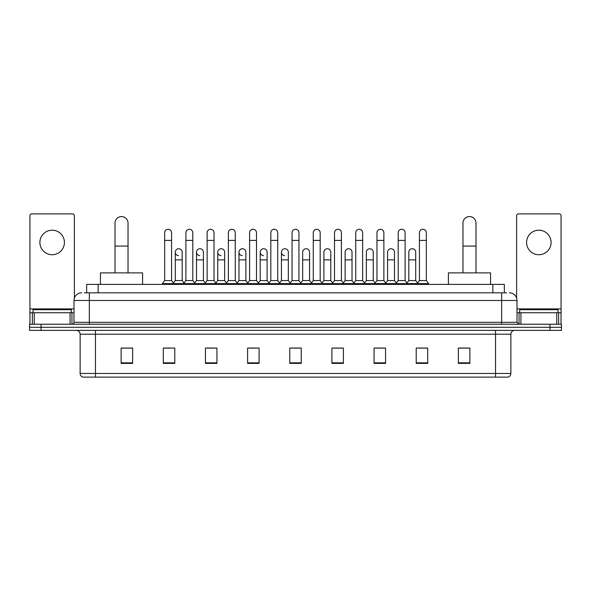 <?xml version="1.0" encoding="UTF-8"?>
<svg xmlns="http://www.w3.org/2000/svg" width="591" height="591" viewBox="0 0 591 591"><rect width="100%" height="100%" fill="white"/><g stroke="black" fill="none" stroke-linecap="round" stroke-linejoin="round"><path stroke-width="0.89" d="M86.655 292.818L86.655 284.389L504.345 284.389L504.345 292.818M84.528 292.818L506.65 292.818M84.35 292.818L89.33 292.818L89.33 300.479L74.001 300.479L74.001 322.324A1.913 1.913 0 0 1 72.087 324.237M81.669 292.818A7.661 7.661 0 0 0 74.001 300.479M509.331 292.818A7.661 7.661 0 0 1 516.999 300.479L516.999 322.324L518.913 324.237M41.045 324.237L29.55 324.237L29.55 327.303L41.045 327.303L29.55 327.303L29.55 330.369L41.045 330.369L41.045 327.303L549.955 327.303L41.045 327.303L41.045 324.237L549.955 324.237L549.955 327.303L561.45 327.303L549.955 327.303L549.955 330.369L41.045 330.369M549.955 330.369L561.45 330.369L561.45 324.237L549.955 324.237M510.868 373.446C510.757 375.285 509.841 376.511 508.105 377.124L495.539 377.124L495.539 373.446L510.868 373.446L510.868 334.203A3.834 3.834 0 0 1 514.695 330.369M495.539 377.124L82.895 377.124A3.834 3.834 0 0 1 80.132 373.446L80.132 334.203C79.911 331.876 78.633 330.598 76.305 330.369M469.86 363.369L469.86 348.04L458.365 348.04L458.365 363.369L469.86 363.369M427.707 363.369L427.707 348.04L416.212 348.04L416.212 363.369L427.707 363.369M385.554 363.369L385.554 348.04L374.059 348.04L374.059 363.369L385.554 363.369M343.401 363.369L343.401 348.04L331.906 348.04L331.906 363.369L343.401 363.369M132.635 363.369L132.635 348.04L121.14 348.04L121.14 363.369L132.635 363.369M174.788 363.369L174.788 348.04L163.293 348.04L163.293 363.369L174.788 363.369M216.941 363.369L216.941 348.04L205.446 348.04L205.446 363.369L216.941 363.369M259.094 363.369L259.094 348.04L247.599 348.04L247.599 363.369L259.094 363.369M301.247 363.369L301.247 348.04L289.753 348.04L289.753 363.369L301.247 363.369M376.585 348.114L384.253 348.114M419.049 348.114L426.709 348.114M249.21 348.114L256.871 348.114M206.747 348.114L214.415 348.114M164.291 348.114L171.951 348.114M334.129 348.114L341.79 348.114M291.666 348.114L299.334 348.114M132.635 348.114L121.14 348.114M469.86 348.114L458.365 348.114M71.319 312.742L71.319 309.677L33 309.677L33 312.742M52.163 230.202A12.263 12.263 0 0 0 39.9 242.465A12.263 12.263 0 0 0 52.163 254.728A12.263 12.263 0 0 0 64.419 242.465A12.263 12.263 0 0 0 52.163 230.202M70.078 324.237L70.078 312.742L34.241 312.742L34.241 324.237M74.385 298.086L74.385 215.789A1.913 1.913 0 0 0 72.471 213.876L31.848 213.876A1.913 1.913 0 0 0 29.934 215.789L29.934 312.742L34.241 312.742M70.078 312.742L74.001 312.742M29.934 324.237L29.934 312.742M115.009 272.887L115.009 223.073A6.516 6.516 0 0 1 121.524 216.557A6.516 6.516 0 0 1 128.033 223.073A6.516 6.516 0 0 0 121.524 216.557M128.033 272.887L128.033 223.073M142.601 284.389L142.601 272.887L100.448 272.887L100.448 284.389M462.967 272.887L462.967 223.073A6.516 6.516 0 0 1 469.476 216.557A6.516 6.516 0 0 1 475.991 223.073A6.516 6.516 0 0 0 469.476 216.557M475.991 272.887L475.991 223.073M490.552 284.389L490.552 272.887L448.399 272.887L448.399 284.389M164.667 240.397L171.567 240.397L171.567 280.555L164.667 280.555L164.667 232.728A3.45 3.45 0 0 1 168.339 229.286A3.45 3.45 0 0 1 171.567 232.728A3.45 3.45 0 0 0 168.339 229.286M164.667 280.555L162.37 283.621L162.37 284.389M171.567 280.555L173.865 283.621L162.37 283.621M185.899 280.555L185.899 240.397L192.799 240.397L192.799 280.555L185.899 280.555L183.602 283.621L173.865 283.621L173.865 284.389M185.899 240.397L185.899 232.728A3.45 3.45 0 0 1 189.563 229.286A3.45 3.45 0 0 1 192.799 232.728A3.45 3.45 0 0 0 189.563 229.286M192.799 280.555L195.096 283.621L183.602 283.621L183.602 284.389M207.131 280.555L207.131 240.397L214.031 240.397L214.031 280.555L207.131 280.555L204.833 283.621L195.096 283.621L195.096 284.389M207.131 240.397L207.131 232.728A3.45 3.45 0 0 1 210.795 229.286A3.45 3.45 0 0 1 214.031 232.728A3.45 3.45 0 0 0 210.795 229.286M214.031 280.555L216.328 283.621L204.833 283.621L204.833 284.389M228.362 280.555L228.362 240.397L235.262 240.397L235.262 280.555L228.362 280.555L226.065 283.621L216.328 283.621L216.328 284.389M228.362 240.397L228.362 232.728A3.45 3.45 0 0 1 232.027 229.286A3.45 3.45 0 0 1 235.262 232.728A3.45 3.45 0 0 0 232.027 229.286M235.262 280.555L237.56 283.621L226.065 283.621L226.065 284.389M249.594 280.555L249.594 240.397L256.487 240.397L256.487 280.555L249.594 280.555L247.289 283.621L237.56 283.621L237.56 284.389M249.594 240.397L249.594 232.728A3.45 3.45 0 0 1 253.258 229.286A3.45 3.45 0 0 1 256.487 232.728A3.45 3.45 0 0 0 253.258 229.286M256.487 280.555L258.792 283.621L247.289 283.621L247.289 284.389M270.818 280.555L270.818 240.397L277.718 240.397L277.718 280.555L270.818 280.555L268.521 283.621L258.792 283.621L258.792 284.389M270.818 240.397L270.818 232.728A3.45 3.45 0 0 1 274.49 229.286A3.45 3.45 0 0 1 277.718 232.728A3.45 3.45 0 0 0 274.49 229.286M277.718 280.555L280.016 283.621L268.521 283.621L268.521 284.389M292.05 280.555L292.05 240.397L298.95 240.397L298.95 280.555L292.05 280.555L289.753 283.621L280.016 283.621L280.016 284.389M292.05 240.397L292.05 232.728A3.45 3.45 0 0 1 295.714 229.286A3.45 3.45 0 0 1 298.95 232.728A3.45 3.45 0 0 0 295.714 229.286M298.95 280.555L301.247 283.621L289.753 283.621L289.753 284.389M313.282 280.555L313.282 240.397L320.182 240.397L320.182 280.555L313.282 280.555L310.984 283.621L301.247 283.621L301.247 284.389M313.282 240.397L313.282 232.728A3.45 3.45 0 0 1 316.946 229.286A3.45 3.45 0 0 1 320.182 232.728A3.45 3.45 0 0 0 316.946 229.286M320.182 280.555L322.479 283.621L310.984 283.621L310.984 284.389M334.513 280.555L334.513 240.397L341.406 240.397L341.406 280.555L334.513 280.555L332.208 283.621L322.479 283.621L322.479 284.389M334.513 240.397L334.513 232.728A3.45 3.45 0 0 1 338.178 229.286A3.45 3.45 0 0 1 341.406 232.728A3.45 3.45 0 0 0 338.178 229.286M341.406 280.555L343.711 283.621L332.208 283.621L332.208 284.389M355.738 280.555L355.738 240.397L362.638 240.397L362.638 280.555L355.738 280.555L353.44 283.621L343.711 283.621L343.711 284.389M355.738 240.397L355.738 232.728A3.45 3.45 0 0 1 359.409 229.286A3.45 3.45 0 0 1 362.638 232.728A3.45 3.45 0 0 0 359.409 229.286M362.638 280.555L364.935 283.621L353.44 283.621L353.44 284.389M376.969 280.555L376.969 240.397L383.869 240.397L383.869 280.555L376.969 280.555L374.672 283.621L364.935 283.621L364.935 284.389M376.969 240.397L376.969 232.728A3.45 3.45 0 0 1 380.634 229.286A3.45 3.45 0 0 1 383.869 232.728A3.45 3.45 0 0 0 380.634 229.286M383.869 280.555L386.167 283.621L374.672 283.621L374.672 284.389M398.201 280.555L398.201 240.397L405.101 240.397L405.101 280.555L398.201 280.555L395.904 283.621L386.167 283.621L386.167 284.389M398.201 240.397L398.201 232.728A3.45 3.45 0 0 1 401.865 229.286A3.45 3.45 0 0 1 405.101 232.728A3.45 3.45 0 0 0 401.865 229.286M405.101 280.555L407.398 283.621L395.904 283.621L395.904 284.389M419.433 280.555L419.433 240.397L426.333 240.397L426.333 280.555L419.433 280.555L417.135 283.621L407.398 283.621L407.398 284.389M419.433 240.397L419.433 232.728A3.45 3.45 0 0 1 423.097 229.286A3.45 3.45 0 0 1 426.333 232.728A3.45 3.45 0 0 0 423.097 229.286M426.333 280.555L428.63 283.621L417.135 283.621L417.135 284.389M428.63 283.621L428.63 284.389M178.519 255.637A3.45 3.45 0 0 1 175.283 252.194A3.45 3.45 0 0 1 178.955 248.752A3.45 3.45 0 0 1 182.183 252.194L182.183 259.863L175.283 259.863L175.283 252.194M182.183 259.863L182.183 280.555L175.283 280.555L175.283 259.863M175.283 280.555L173.429 283.03M182.183 280.555L184.045 283.03M199.751 255.637A3.45 3.45 0 0 1 196.515 252.194A3.45 3.45 0 0 1 200.179 248.752A3.45 3.45 0 0 1 203.415 252.194L203.415 259.863L196.515 259.863L196.515 252.194M203.415 259.863L203.415 280.555L196.515 280.555L196.515 259.863M196.515 280.555L194.661 283.03M203.415 280.555L205.269 283.03M220.975 255.637A3.45 3.45 0 0 1 217.747 252.194A3.45 3.45 0 0 1 221.411 248.752A3.45 3.45 0 0 1 224.646 252.194L224.646 259.863L217.747 259.863L217.747 252.194M224.646 259.863L224.646 280.555L217.747 280.555L217.747 259.863M217.747 280.555L215.885 283.03M224.646 280.555L226.501 283.03M242.207 255.637A3.45 3.45 0 0 1 238.978 252.194A3.45 3.45 0 0 1 242.642 248.752A3.45 3.45 0 0 1 245.871 252.194L245.871 259.863L238.978 259.863L238.978 252.194M245.871 259.863L245.871 280.555L238.978 280.555L238.978 259.863M238.978 280.555L237.117 283.03M245.871 280.555L247.732 283.03M263.438 255.637A3.45 3.45 0 0 1 260.203 252.194A3.45 3.45 0 0 1 263.874 248.752A3.45 3.45 0 0 1 267.102 252.194L267.102 259.863L260.203 259.863L260.203 252.194M267.102 259.863L267.102 280.555L260.203 280.555L260.203 259.863M260.203 280.555L258.348 283.03M267.102 280.555L268.964 283.03M284.67 255.637A3.45 3.45 0 0 1 281.434 252.194A3.45 3.45 0 0 1 285.098 248.752A3.45 3.45 0 0 1 288.334 252.194L288.334 259.863L281.434 259.863L281.434 252.194M288.334 259.863L288.334 280.555L281.434 280.555L281.434 259.863M281.434 280.555L279.58 283.03M288.334 280.555L290.196 283.03M302.666 252.194A3.45 3.45 0 0 1 306.33 248.752A3.45 3.45 0 0 1 309.566 252.194L309.566 259.863L302.666 259.863L302.666 252.194M309.566 259.863L309.566 280.555L302.666 280.555L302.666 259.863M302.666 280.555L300.804 283.03M309.566 280.555L311.42 283.03M323.898 252.194A3.45 3.45 0 0 1 327.562 248.752A3.45 3.45 0 0 1 330.797 252.194L330.797 259.863L323.898 259.863L323.898 252.194M330.797 259.863L330.797 280.555L323.898 280.555L323.898 259.863M323.898 280.555L322.036 283.03M330.797 280.555L332.652 283.03M345.129 252.194A3.45 3.45 0 0 1 348.793 248.752A3.45 3.45 0 0 1 352.022 252.194L352.022 259.863L345.129 259.863L345.129 252.194M352.022 259.863L352.022 280.555L345.129 280.555L345.129 259.863M345.129 280.555L343.268 283.03M352.022 280.555L353.883 283.03M366.354 252.194A3.45 3.45 0 0 1 370.025 248.752A3.45 3.45 0 0 1 373.253 252.194L373.253 259.863L366.354 259.863L366.354 252.194M373.253 259.863L373.253 280.555L366.354 280.555L366.354 259.863M366.354 280.555L364.499 283.03M373.253 280.555L375.115 283.03M387.585 252.194A3.45 3.45 0 0 1 391.249 248.752A3.45 3.45 0 0 1 394.485 252.194L394.485 259.863L387.585 259.863L387.585 252.194M394.485 259.863L394.485 280.555L387.585 280.555L387.585 259.863M387.585 280.555L385.731 283.03M394.485 280.555L396.339 283.03M408.817 252.194A3.45 3.45 0 0 1 412.481 248.752A3.45 3.45 0 0 1 415.717 252.194L415.717 259.863L408.817 259.863L408.817 252.194M415.717 259.863L415.717 280.555L408.817 280.555L408.817 259.863M408.817 280.555L406.955 283.03M415.717 280.555L417.571 283.03M538.837 230.202A12.263 12.263 0 0 0 526.581 242.465A12.263 12.263 0 0 0 538.837 254.728A12.263 12.263 0 0 0 551.1 242.465A12.263 12.263 0 0 0 538.837 230.202M556.759 324.237L556.759 312.742L520.922 312.742L520.922 324.237M556.759 312.742L561.066 312.742L561.066 215.789A1.913 1.913 0 0 0 559.152 213.876L518.529 213.876A1.913 1.913 0 0 0 516.615 215.789L516.615 298.086M516.999 312.742L520.922 312.742M561.066 312.742L561.066 324.237M558 312.742L558 309.677L519.681 309.677L519.681 312.742M98.15 292.818L98.15 284.389M492.85 292.818L492.85 284.389M89.33 324.237L89.33 322.324L516.999 322.324M74.001 322.324L89.33 322.324L89.33 300.479L501.67 300.479L501.67 324.237M516.999 300.479L501.67 300.479L501.67 292.818M495.539 330.369L495.539 334.203L80.132 334.203M510.868 334.203L495.539 334.203L495.539 373.446L95.461 373.446L95.461 377.124M80.132 373.446L95.461 373.446L95.461 330.369M301.247 362.837L289.753 362.837M259.094 362.837L247.599 362.837M216.941 362.837L205.446 362.837M174.788 362.837L163.293 362.837M132.635 362.837L121.14 362.837M343.401 362.837L331.906 362.837M385.554 362.837L374.059 362.837M427.707 362.837L416.212 362.837M469.86 362.837L458.365 362.837M74.001 308.916L29.934 308.916M71.962 312.742L71.962 324.237M29.964 312.742L29.964 324.237M32.357 324.237L32.357 312.742M115.009 246.063L128.033 246.063M462.967 246.063L475.991 246.063M561.066 308.916L516.999 308.916M561.036 324.237L561.036 312.742M558.643 312.742L558.643 324.237M519.038 324.237L519.038 312.742M171.567 240.397L171.567 232.728M192.799 240.397L192.799 232.728M214.031 240.397L214.031 232.728M235.262 240.397L235.262 232.728M256.487 240.397L256.487 232.728M277.718 240.397L277.718 232.728M298.95 240.397L298.95 232.728M320.182 240.397L320.182 232.728M341.406 240.397L341.406 232.728M362.638 240.397L362.638 232.728M383.869 240.397L383.869 232.728M405.101 240.397L405.101 232.728M426.333 240.397L426.333 232.728"/></g></svg>
